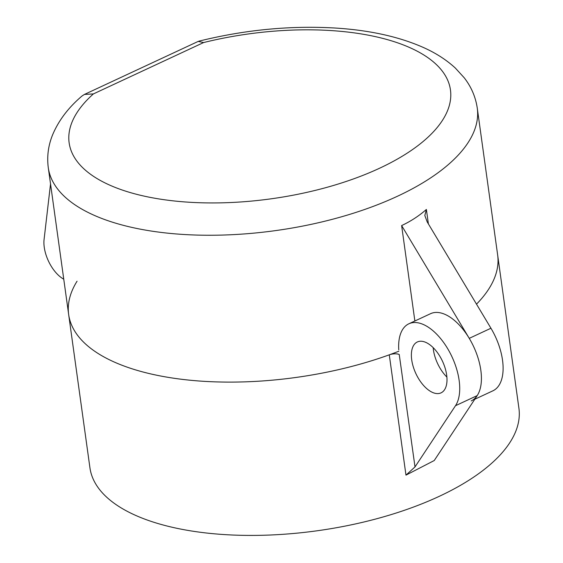 <?xml version="1.0" encoding="UTF-8"?>
<svg xmlns="http://www.w3.org/2000/svg" width="563" height="563" viewBox="0 0 563 563"><rect width="100%" height="100%" fill="white"/><g stroke="black" fill="none" stroke-linecap="round" stroke-linejoin="round"><path stroke-width="0.84" d="M433.404 349.75A28.073 14.666 -115 0 0 446.888 377.076A28.073 14.666 65 0 1 433.404 349.75A28.073 14.666 65 0 1 433.172 347.652A28.073 14.666 -115 0 0 433.404 349.75M411.715 359.856A28.073 14.666 -115 0 0 423.531 385.43A28.073 14.666 -115 0 0 441.04 392.861A28.073 14.666 -115 0 0 446.656 374.979A28.073 14.666 -115 0 0 434.84 349.405A28.073 14.666 -115 0 0 417.324 341.973A28.073 14.666 -115 0 0 411.715 359.856M77.054 281.211A216.551 93.613 -7.9 0 0 68.658 314.499L89.932 467.797A216.551 93.613 -7.9 0 0 217.501 534.083A216.551 93.613 -7.9 0 0 439.203 496.355A216.551 93.613 -7.9 0 0 518.917 408.274L497.65 254.969A216.551 93.613 -7.9 0 1 476.502 304.154A216.551 93.613 -7.9 0 0 497.65 254.969L477.269 108.11A216.551 93.613 172.1 0 1 397.555 196.198A216.551 93.613 172.1 0 1 175.853 233.919A216.551 93.613 172.1 0 1 48.277 167.64L68.658 314.499A216.551 93.613 -7.9 0 0 389.279 354.824A8.023 3.469 172.1 0 1 399.23 354.458L415.008 466.917L455.495 405.712A48.122 25.145 -115 0 0 448.563 350.186A48.122 25.145 -115 0 0 408.858 323.795A48.122 25.145 -115 0 0 398.759 349.834M415.008 466.917L405.972 475.13L434.235 460.534L477.192 395.606A48.122 25.145 -115 0 0 470.253 340.073A48.122 25.145 -115 0 0 430.554 313.69L408.858 323.795M50.536 183.925L44.083 239.416A28.073 14.666 -115 0 0 44.252 247.248A28.073 14.666 -115 0 0 63.753 279.178M414.868 320.994L401.63 225.566C410.652 221.358 418.9 215.988 426.381 209.457L424.819 215.502L427.204 221.935L490.943 328.236A48.122 25.145 65 0 1 502.52 360.158A48.122 25.145 65 0 1 492.899 390.821L474.764 399.266M401.63 225.566L469.246 338.349A48.122 25.145 65 0 1 480.83 370.271A48.122 25.145 65 0 1 471.203 400.926M68.658 314.499A216.551 93.613 -7.9 0 0 398.864 351.213M84.436 94.429L198.225 41.402L203.623 42.549L93.402 93.915L84.436 94.429L82.05 95.977C68.447 107.526 58.629 120.475 52.605 134.831C48.277 145.458 46.835 156.394 48.277 167.64M405.972 475.13L389.279 354.824M455.495 405.712L477.192 395.606M426.381 209.457L428.387 223.905M93.402 93.915A192.49 83.211 -7.9 0 0 213.891 202.94A192.49 83.211 -7.9 0 0 450.724 92.578A192.49 83.211 -7.9 0 0 203.623 42.549M490.943 328.236L469.246 338.349M477.269 108.11C475.601 96.927 471.252 86.815 464.222 77.778L455.326 68.046C446.36 59.798 435.586 52.88 422.996 47.313C399.019 36.778 370.377 30.395 337.061 28.15C291.507 25.293 245.44 29.635 198.859 41.176"/></g></svg>
